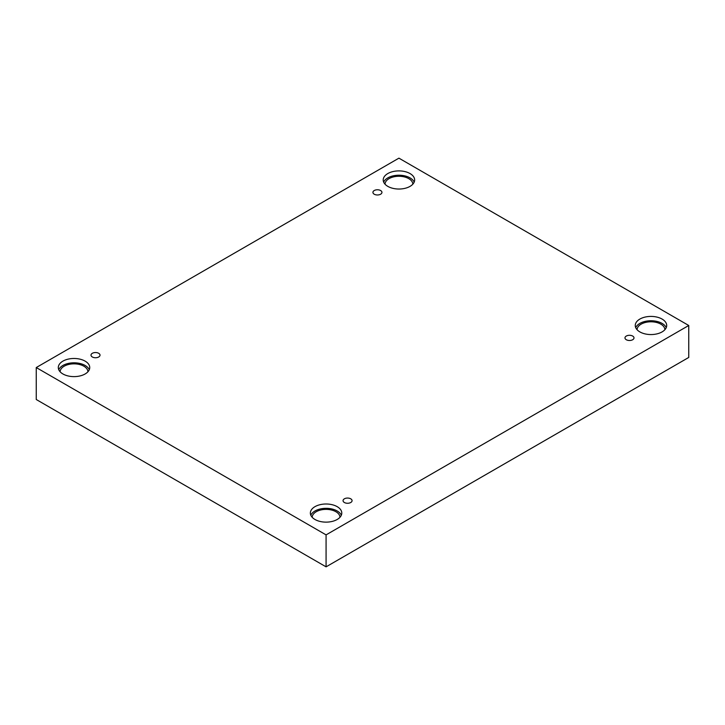 <?xml version="1.0" encoding="UTF-8"?>
<svg xmlns="http://www.w3.org/2000/svg" width="725" height="725" viewBox="0 0 725 725"><rect width="100%" height="100%" fill="white"/><g stroke="black" fill="none" stroke-linecap="round" stroke-linejoin="round"><path stroke-width="1.09" d="M326.078 566.841L688.75 357.452L688.75 325.489L398.922 158.159L36.25 367.548L36.25 399.511L326.078 566.841L326.078 534.878L688.75 325.489M374.245 190.53A4.504 2.601 180 0 1 379.157 189.968A4.504 2.601 180 0 1 381.939 192.37A4.504 2.601 180 0 1 377.435 194.98A4.504 2.601 180 0 1 372.931 192.37A4.504 2.601 180 0 1 374.245 190.53M36.25 367.548L326.078 534.878M92.329 353.302A4.504 2.601 180 0 1 97.241 352.74A4.504 2.601 180 0 1 100.023 355.141A4.504 2.601 180 0 1 95.51 357.742A4.504 2.601 180 0 1 91.006 355.141A4.504 2.601 180 0 1 92.329 353.302M344.375 498.818A4.504 2.601 180 0 1 349.287 498.256A4.504 2.601 180 0 1 352.069 500.658A4.504 2.601 180 0 1 347.565 503.268A4.504 2.601 180 0 1 343.061 500.658A4.504 2.601 180 0 1 344.375 498.818M626.3 336.056A4.504 2.601 180 0 1 631.212 335.494A4.504 2.601 180 0 1 633.994 337.895A4.504 2.601 180 0 1 629.49 340.496A4.504 2.601 180 0 1 624.977 337.895A4.504 2.601 180 0 1 626.3 336.056M62.912 361.132A15.714 9.072 180 0 1 80.031 359.165A15.714 9.072 180 0 1 89.737 367.548A15.714 9.072 180 0 1 74.023 376.619A15.714 9.072 180 0 1 58.308 367.548A15.714 9.072 180 0 1 62.912 361.132M387.812 173.556A15.714 9.072 180 0 1 404.94 171.589A15.714 9.072 180 0 1 414.637 179.963A15.714 9.072 180 0 1 398.922 189.035A15.714 9.072 180 0 1 383.217 179.963A15.714 9.072 180 0 1 387.812 173.556M639.867 319.072A15.714 9.072 180 0 1 656.995 317.106A15.714 9.072 180 0 1 666.692 325.489A15.714 9.072 180 0 1 650.978 334.56A15.714 9.072 180 0 1 635.263 325.489A15.714 9.072 180 0 1 639.867 319.072M314.967 506.657A15.714 9.072 180 0 1 332.086 504.691A15.714 9.072 180 0 1 341.783 513.073A15.714 9.072 180 0 1 326.078 522.136A15.714 9.072 180 0 1 310.363 513.073A15.714 9.072 180 0 1 314.967 506.657M312.167 517.287A13.911 8.029 180 0 1 320.84 509.965A13.911 8.029 180 0 1 335.911 511.723A13.911 8.029 180 0 1 339.98 517.287M341.33 515.239A15.714 9.072 0 0 0 330.301 508.66A15.714 9.072 0 0 0 314.967 510.989A15.714 9.072 0 0 0 310.817 515.239M637.076 329.712A13.911 8.029 180 0 1 645.748 322.38A13.911 8.029 180 0 1 660.81 324.138A13.911 8.029 180 0 1 664.888 329.712M666.239 327.655A15.714 9.072 0 0 0 655.201 321.084A15.714 9.072 0 0 0 639.867 323.404A15.714 9.072 0 0 0 635.725 327.655M385.02 184.186A13.911 8.029 180 0 1 393.693 176.855A13.911 8.029 180 0 1 408.755 178.622A13.911 8.029 180 0 1 412.833 184.186M414.183 182.129A15.714 9.072 0 0 0 403.145 175.559A15.714 9.072 0 0 0 387.812 177.888A15.714 9.072 0 0 0 383.67 182.129M60.112 371.771A13.911 8.029 180 0 1 68.784 364.439A13.911 8.029 180 0 1 83.855 366.197A13.911 8.029 180 0 1 87.924 371.771M89.275 369.714A15.714 9.072 0 0 0 78.246 363.143A15.714 9.072 0 0 0 62.912 365.463A15.714 9.072 0 0 0 58.761 369.714"/></g></svg>

